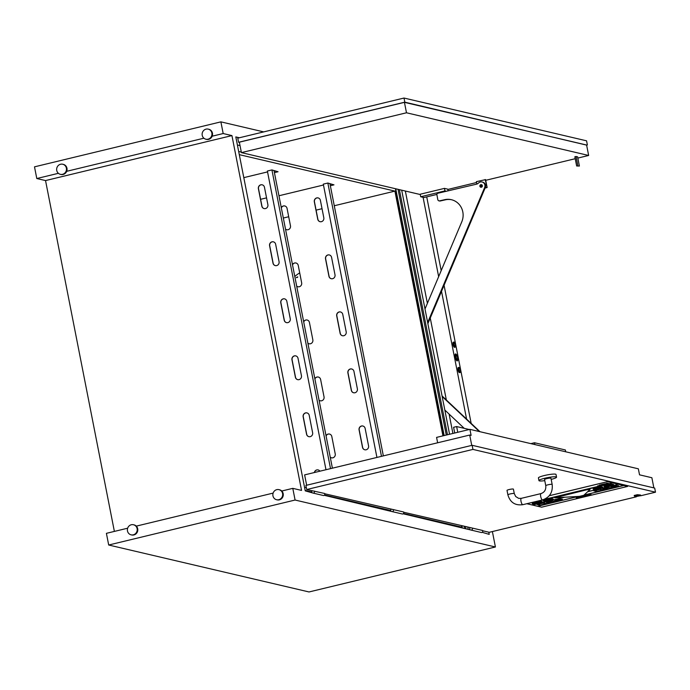 <?xml version="1.0" encoding="UTF-8"?>
<svg xmlns="http://www.w3.org/2000/svg" width="690" height="690" viewBox="0 0 690 690"><rect width="100%" height="100%" fill="white"/><g stroke="black" fill="none" stroke-linecap="round" stroke-linejoin="round"><path stroke-width="1.03" d="M425.006 308.991L461.774 221.844A16.301 15.421 -76.8 0 0 451.372 199.695A16.301 15.421 -76.8 0 0 444.74 199.677L439.608 200.85A1.63 1.544 103.2 0 1 437.796 199.6L436.917 194.839A1.63 1.544 103.2 0 1 437.356 193.364L476.497 184.178A4.071 3.855 -76.8 0 0 478.437 183.083A4.071 3.855 103.2 0 1 484.639 187.525L427.662 322.549M427.878 323.645L485.251 187.671A4.071 3.855 -76.8 0 0 482.655 182.134L482.034 181.988M438.944 200.842L439.556 200.988A1.63 1.544 -76.8 0 0 440.22 200.988L445.361 199.824A16.301 15.421 103.2 0 1 451.683 199.764M481.706 184.782A1.32 1.251 -76.8 0 0 481.128 187.266M481.62 184.739A1.32 1.251 103.2 0 1 480.809 187.24A1.32 1.251 103.2 0 1 479.895 185.67A1.32 1.251 103.2 0 1 481.62 184.739M446.24 191.216L444.947 190.914L420.702 196.762L423.988 197.538L436.899 194.425M442.169 396.491L479.369 431.561M464.223 428.335L444.834 410.05M479.981 431.707L442.066 395.957M549.154 501.63L549.171 502.251L549.162 501.682L551.569 501.673L551.577 502.251L549.171 502.251L549.162 501.682M549.162 502.208L551.569 502.199M546.903 502.803L546.273 502.234L546.885 502.751L546.273 502.234L551.646 500.94L554.432 501.604L551.655 500.992L546.282 502.286L546.903 502.803L552.241 502.406L554.441 501.647L553.846 501.13L554.441 501.647M557.477 500.405L560.142 499.896L557.468 500.362L558.736 500.474M558.719 500.431L560.254 500.06M555.114 500.914L554.7 500.259L555.105 500.871L554.7 500.259L559.236 498.913L554.708 500.302L555.114 500.914L562.376 499.784L560.384 499.362L556.83 500.241L559.952 499.129L559.245 498.965M559.236 498.913L559.952 499.129M556.821 500.19L560.375 499.31L562.35 499.293L562.376 499.784M605.501 488.08L605.51 488.701L605.51 488.123L607.916 488.115L607.925 488.693L605.51 488.701L605.51 488.123M605.501 488.649L607.916 488.641M603.241 489.245L602.611 488.684L603.232 489.201L602.611 488.684L607.994 487.39L610.779 488.046L608.002 487.433L602.62 488.727L603.241 489.245L608.589 488.848L610.788 488.089L610.193 487.571L610.788 488.089M613.824 486.855L616.481 486.347L613.815 486.804L615.075 486.924M615.066 486.873L616.601 486.502M611.461 487.364L611.047 486.7L611.443 487.312L611.047 486.7L615.584 485.355L611.055 486.743L611.461 487.364L618.723 486.226L616.731 485.803L613.168 486.683L616.299 485.57L615.592 485.406M615.584 485.355L616.299 485.57M613.16 486.631L616.722 485.76L618.697 485.734L618.723 486.226M600.464 484.785L601.904 484.708M601.482 484.535L601.999 484.475M601.991 484.432L602.741 484.233M604.207 483.88L605.303 483.845M606.174 483.543L605.484 483.707L606.165 483.492M606.372 483.621L605.225 483.768L606.372 483.621M605.225 483.768L606.519 483.526M597.592 485.898L598.868 485.864M600.455 485.208L601.249 485.286M599.938 485.286L600.645 485.26M603.474 484.742L602.163 484.837M603.276 484.622L602.741 484.846M604.543 484.38L604.104 484.518L604.543 484.38M604.095 484.475L604.578 484.389M604.216 484.302L605.035 484.371M603.638 484.397L604.397 484.371M606.855 483.664L607.649 483.742M576.271 497.939L578.211 497.456M577.254 497.757L576.78 497.757M577.245 497.706L577.789 497.645M577.78 497.594L578.625 497.516L577.901 497.87M576.831 497.964L578.177 497.628M579.6 497.016L580.704 496.964L579.609 497.059M579.212 497.274L580.695 496.912M578.738 497.386L580.445 497.205M581.17 496.8L578.746 497.438L580.454 497.257M579.462 496.981L578.746 497.438M586.155 495.549L588.096 495.066M586.595 495.386L587.138 495.368M587.13 495.325L587.673 495.256M587.664 495.213L588.51 495.127L587.785 495.489M586.698 495.584L588.061 495.248M589.027 494.842L590.321 494.558L589.027 494.842M589.277 494.859L590.053 494.652M588.337 494.902L590.33 494.445M589.433 494.894L591.201 494.644M539.623 501.777L540.486 502.044L536.699 502.199L533.379 503.657L537.053 502.294M533.379 503.657L540.486 502.044M539.623 501.794L536.708 502.216M583.775 495.317L590.045 489.512L586.56 489.831L554.631 497.818L579.453 496.36L583.775 495.317M554.631 497.792L586.552 489.779L590.045 489.512M537.82 504.407L540.589 505.097L537.726 504.425L543.202 503.105L546.066 503.778L540.589 505.097M540.581 505.054L545.962 503.752M537.087 504.502L540.27 505.252L546.704 503.7L543.522 502.95L537.087 504.502L543.522 502.95M543.513 502.907L546.704 503.7M594.478 490.728L597.247 491.427L594.383 490.754L599.869 489.434L602.732 490.107L597.247 491.427M597.238 491.375L602.629 490.081M593.745 490.832L596.936 491.582L603.37 490.029L600.179 489.279L593.736 490.788L600.179 489.279M600.171 489.236L603.37 490.029M535.768 501.69L606.691 484.578M538.821 502.665L540.917 502.199L538.821 502.665M538.761 502.613L540.917 502.199M545.566 500.276L549.783 500.25L550.905 499.87L549.343 499.5L546.644 499.94M546.635 499.922L549.343 499.5M549.343 499.482L550.905 499.87M584.309 496.145L585.75 495.791L584.309 496.145M584.301 496.093L585.707 495.843M586.103 495.61L584.258 495.877M585.5 495.748L583.749 496.222M584.249 495.825L583.404 496.119M580.997 496.697L583.49 496.464M582.041 496.74L582.998 496.36M583.007 496.403L582.558 496.627M607.295 483.561L608.813 483.466M608.364 483.474L607.795 483.664M608.14 483.423L607.614 483.604M604.682 484.19L606.2 484.095M605.742 484.104L605.173 484.294M605.527 484.052L605.001 484.233M600.904 485.105L602.413 485.01M601.965 485.018L601.395 485.208M601.74 484.966L601.223 485.148M598.541 485.682L599.463 485.726M599.006 485.691L599.489 485.527M607.122 483.181L607.925 483.259M606.605 483.25L607.321 483.224M603.422 484.07L604.242 484.139M603.793 484.156L603.293 484.328M599.403 485.044L600.843 484.958M537.734 506.288L541.572 507.185L627.641 486.416L618.438 484.259L587.733 491.677M584.068 495.049L623.682 485.484L584.016 495.092M532.439 505.046L537.614 506.262L578.332 496.429M587.785 491.634L618.387 484.251L607.485 481.663L627.641 486.416M526.781 503.717L532.318 505.02L564.023 497.369M532.249 503.631L532.257 503.666A5.054 0.707 -11.1 0 1 532.249 503.631A5.054 0.707 -11.1 0 1 537.07 501.966A5.054 0.707 -11.1 0 1 542.168 501.69A5.054 0.707 -11.1 0 1 542.168 501.708A5.054 0.707 168.9 0 0 537.079 502.001A5.054 0.707 168.9 0 0 532.257 503.666A5.054 0.707 168.9 0 0 532.516 503.829A5.054 0.707 168.9 0 0 538.088 503.234A5.054 0.707 168.9 0 0 542.176 501.716L542.168 501.69M593.124 489.003L593.133 489.038A4.89 0.681 -11.1 0 1 593.124 489.003A4.89 0.681 -11.1 0 1 597.79 487.39A4.89 0.681 -11.1 0 1 602.724 487.123A4.89 0.681 -11.1 0 1 602.724 487.14A4.89 0.681 168.9 0 0 597.799 487.425A4.89 0.681 168.9 0 0 593.133 489.038A4.89 0.681 168.9 0 0 593.383 489.193A4.89 0.681 168.9 0 0 598.773 488.615A4.89 0.681 168.9 0 0 602.732 487.149L602.732 487.149M603.957 486.39L603.957 486.424A4.89 0.681 -11.1 0 1 603.957 486.39A4.89 0.681 -11.1 0 1 608.623 484.777A4.89 0.681 -11.1 0 1 613.548 484.509A4.89 0.681 -11.1 0 1 613.548 484.527L613.557 484.535A4.89 0.681 168.9 0 0 608.623 484.811A4.89 0.681 168.9 0 0 603.957 486.424A4.89 0.681 168.9 0 0 604.216 486.579A4.89 0.681 168.9 0 0 609.606 486.002A4.89 0.681 168.9 0 0 613.557 484.535M543.315 500.966L543.315 501A5.054 0.707 -11.1 0 1 543.315 500.966A5.054 0.707 -11.1 0 1 548.136 499.301A5.054 0.707 -11.1 0 1 553.233 499.017A5.054 0.707 -11.1 0 1 553.233 499.034A5.054 0.707 168.9 0 0 548.145 499.336A5.054 0.707 168.9 0 0 543.315 501A5.054 0.707 168.9 0 0 543.582 501.156A5.054 0.707 168.9 0 0 549.154 500.561A5.054 0.707 168.9 0 0 553.233 499.051L553.233 499.017M544.013 499.457L612.634 482.897L543.755 499.551M549.214 495.756L607.493 481.689M605.596 485.769A3.916 0.543 -11.1 0 1 609.848 484.734A3.916 0.543 -11.1 0 1 612.599 484.725A3.916 0.543 -11.1 0 1 612.358 484.984L605.596 485.769M605.716 485.726L612.358 484.984M611.918 485.191A3.916 0.543 -11.1 0 1 607.666 486.226A3.916 0.543 -11.1 0 1 604.923 486.234A3.916 0.543 -11.1 0 1 605.156 485.984L611.918 485.191M604.914 486.217A3.916 0.543 168.9 0 0 607.614 486.2A3.916 0.543 168.9 0 0 611.797 485.199M537.614 506.262L578.66 496.412M578.522 496.421L537.622 506.288M564.213 497.352L532.378 505.063L564.351 497.343M587.699 491.711L618.447 484.294M583.982 495.127L623.743 485.536M543.522 499.638L612.694 482.94M594.771 488.382A3.916 0.543 -11.1 0 1 599.024 487.347A3.916 0.543 -11.1 0 1 601.766 487.338A3.916 0.543 -11.1 0 1 601.533 487.589L594.771 488.382M594.892 488.339L601.533 487.589M601.093 487.804A3.916 0.543 -11.1 0 1 596.841 488.839A3.916 0.543 -11.1 0 1 594.09 488.848A3.916 0.543 -11.1 0 1 594.332 488.589L601.093 487.804M594.09 488.831A3.916 0.543 168.9 0 0 596.79 488.813A3.916 0.543 168.9 0 0 600.964 487.813M549.249 495.713L607.485 481.663M488.787 532.197L489.21 534.379L482.155 532.309M468.174 529.032L467.829 527.289M449.578 434.26L401.692 190.181M239.292 154.646L394.913 191.113L442.928 435.864M394.913 191.113L334.271 205.749M322.032 208.699L316.089 210.139M288.696 216.746L283.323 218.04M426.722 196.874L441.195 270.618M444.067 285.281L471.166 423.393M492.384 531.559L495.411 546.98L309.025 591.96L108.692 545.014L295.087 500.034L292.793 488.356L281.77 491.013A5.184 4.908 103.2 0 1 277.173 499.87L276.587 499.733A5.184 4.908 -76.8 0 0 282.546 495.808A5.184 4.908 -76.8 0 0 276.776 489.65A5.184 4.908 -76.8 0 0 276.587 499.733M457.332 359.542A2.286 0.664 76.4 0 0 457.358 359.542A2.286 0.664 76.4 0 0 457.487 357.213A2.286 0.664 76.4 0 0 456.323 355.1A2.286 0.664 76.4 0 0 456.288 355.1A2.286 0.664 76.4 0 0 456.168 357.429A2.286 0.664 76.4 0 0 457.332 359.542M456.332 355.152A2.225 0.647 76.4 0 0 456.306 355.16A2.225 0.647 76.4 0 0 456.185 357.429A2.225 0.647 76.4 0 0 457.323 359.49A2.225 0.647 76.4 0 0 457.349 359.481A2.225 0.647 76.4 0 0 457.47 357.213A2.225 0.647 76.4 0 0 456.332 355.152M456.685 354.876L456.245 354.324A3.588 1.052 76.4 0 0 455.624 353.927A3.588 1.052 76.4 0 0 455.581 353.936A3.588 1.052 76.4 0 0 455.383 357.593A3.588 1.052 76.4 0 0 457.22 360.913A3.588 1.052 76.4 0 0 457.263 360.905A3.588 1.052 76.4 0 0 457.677 360.249L457.815 359.559A2.838 0.828 76.4 0 0 456.685 354.876A2.838 0.828 76.4 0 0 456.193 354.557A2.838 0.828 76.4 0 0 455.995 357.394A2.838 0.828 76.4 0 0 457.453 360.085A2.838 0.828 76.4 0 0 457.815 359.559M457.203 360.922L457.263 360.905A3.588 1.052 -103.6 0 1 457.203 360.922A3.588 1.052 -103.6 0 1 457.159 360.922A3.588 1.052 -103.6 0 1 455.322 357.601A3.588 1.052 -103.6 0 1 455.521 353.944A3.588 1.052 -103.6 0 1 455.555 353.944L455.521 353.944M455.012 343.344A2.605 0.759 76.4 0 0 454.96 343.206A2.605 0.759 76.4 0 0 454.106 342.05A2.605 0.759 76.4 0 0 453.994 342.05A2.605 0.759 76.4 0 0 453.822 344.577A2.605 0.759 76.4 0 0 455.098 347.122A2.605 0.759 76.4 0 0 455.219 347.122A2.605 0.759 76.4 0 0 455.547 345.647A2.605 0.759 76.4 0 0 455.538 345.5M455.219 347.122L454.486 347.294A2.605 0.759 -103.6 0 1 454.374 347.294A2.605 0.759 -103.6 0 1 453.089 344.75A2.605 0.759 -103.6 0 1 453.261 342.223A2.605 0.759 -103.6 0 1 453.382 342.223M455.176 346.527A2.044 0.595 76.4 0 0 455.529 345.38A2.044 0.595 76.4 0 0 455.064 343.456A2.044 0.595 76.4 0 0 454.391 342.551A2.044 0.595 76.4 0 0 454.141 344.388A2.044 0.595 76.4 0 0 455.176 346.527M459.989 368.684A2.605 0.759 76.4 0 0 459.928 368.555A2.605 0.759 76.4 0 0 459.083 367.39A2.605 0.759 76.4 0 0 458.962 367.39A2.605 0.759 76.4 0 0 458.79 369.918A2.605 0.759 76.4 0 0 460.075 372.462A2.605 0.759 76.4 0 0 460.187 372.462A2.605 0.759 76.4 0 0 460.523 370.996A2.605 0.759 76.4 0 0 460.506 370.849M460.187 372.462L459.462 372.643A2.605 0.759 -103.6 0 1 459.342 372.635A2.605 0.759 -103.6 0 1 458.065 370.099A2.605 0.759 -103.6 0 1 458.238 367.572A2.605 0.759 -103.6 0 1 458.35 367.572M460.144 371.876A2.044 0.595 76.4 0 0 460.497 370.72A2.044 0.595 76.4 0 0 460.032 368.805A2.044 0.595 76.4 0 0 459.368 367.899A2.044 0.595 76.4 0 0 459.109 369.728A2.044 0.595 76.4 0 0 460.144 371.876M471.192 530.144A1.466 1.389 -76.8 0 0 472.339 528.083L482.664 530.498A1.466 1.389 103.2 0 1 481.517 532.559L403.15 513.791M314.407 491.073A1.466 1.389 -76.8 0 1 313.26 493.134L323.541 495.549A1.466 1.389 103.2 0 0 324.697 493.488L306.714 489.529L305.903 485.415L472.141 445.3L654.689 488.072L655.5 492.194L640.57 495.791M393.378 509.582A1.466 1.389 103.2 0 1 392.274 511.635L402.555 514.041A1.466 1.389 103.2 0 0 403.659 511.989L324.774 493.764M472.339 528.083L403.745 512.265M636.37 496.809L489.262 532.309L482.75 530.783M472.141 445.3L472.943 449.414L655.5 492.194M472.943 449.414L306.714 489.529M538.95 480.611L538.424 477.92A8.961 1.251 -11.1 0 1 546.98 474.962A8.961 1.251 -11.1 0 1 556.019 474.461L556.545 477.161A8.961 1.251 168.9 0 0 547.506 477.652A8.961 1.251 168.9 0 0 538.95 480.611A8.961 1.251 168.9 0 0 539.416 480.895A8.961 1.251 168.9 0 0 544.772 480.654M634.317 495.446L637.344 494.713L640.562 495.015L640.682 495.653L637.474 495.351L634.36 496.024L635.74 496.386L635.24 496.714L640.682 495.653M457.755 432.285L456.633 426.558L469.243 429.508M454.727 433.018L453.597 427.291L456.633 426.558M653.861 487.882L651.869 477.73L639.527 474.832L638.345 468.812L469.916 429.353L436.58 437.391L437.632 442.782M565.722 451.803L565.369 449.966L534.517 442.739L534.879 444.576M530.851 443.627L534.517 442.739M471.744 445.395L469.709 435.045L471.098 435.373L469.916 429.353M544.548 479.507A3.26 0.457 -11.1 0 1 547.662 478.437A3.26 0.457 -11.1 0 1 550.948 478.256L552.164 484.432A3.26 0.457 168.9 0 0 548.878 484.613A3.26 0.457 168.9 0 0 545.764 485.691L544.548 479.507M514.274 493.574A3.26 0.457 -11.1 0 0 514.11 493.471A3.26 0.457 -11.1 0 0 510.514 493.859A3.26 0.457 -11.1 0 0 507.883 494.834L507.012 490.392A3.26 0.457 -11.1 0 1 509.643 489.417A3.26 0.457 -11.1 0 1 513.239 489.038A3.26 0.457 -11.1 0 1 513.412 489.141L514.274 493.574L515.706 496.541L518.682 498.361L521.269 498.344A3.26 0.957 -103.6 0 1 521.416 498.344M551.172 479.395A8.961 1.251 168.9 0 0 556.545 477.161M638.647 495.015L638.768 495.653M306.653 485.234L304.626 474.884L469.709 435.045M312.053 490.788A1.466 1.389 -76.8 0 0 311.906 492.418M469.985 527.79A1.466 1.389 -76.8 0 0 469.838 529.42M390.876 510.919A1.466 1.389 103.2 0 1 391.014 509.289M392.274 511.635L324.179 495.291M444.947 190.914L444.446 188.379L420.201 194.226L420.702 196.762M444.446 188.379L447.741 189.146L448.034 190.656M577.841 158.079L588.648 155.466L406.488 112.781L241.405 152.619L420.262 194.528M447.801 189.457L476.557 182.514M485.717 180.306L575.218 158.709M576.65 165.98L574.848 156.785L576.055 156.492L577.599 156.854L579.402 166.04L576.65 165.98L579.402 166.04M485.096 188.034L487.14 187.542L485.588 179.624L476.385 181.651L476.859 184.083M576.055 156.492L577.858 165.686M481.706 187.094A0.975 0.923 103.2 0 1 480.964 185.921A0.975 0.923 103.2 0 1 482.146 185.196M482.189 185.265A0.975 0.923 -76.8 0 0 481.767 187.059M487.14 187.542L485.173 179.529M485.191 187.818L486.726 187.447M238.585 142.278L404.814 102.163L404.012 98.04L237.774 138.155L238.585 142.278L239.413 142.468M404.814 102.163L586.621 145.116M241.405 152.619L239.352 142.183L404.435 102.344L586.604 145.029L588.648 155.466M404.435 102.344L406.488 112.781M404.012 98.04L586.56 140.82L587.371 144.935M313.26 493.134L305.247 490.857L235.816 136.922L239.404 137.767M208.225 129.125A5.184 4.908 -76.8 0 0 202.118 134.196A5.184 4.908 -76.8 0 0 211.813 135.292A5.184 4.908 -76.8 0 0 208.225 129.125L208.811 129.263A5.184 4.908 103.2 0 1 212.158 136.206L223.18 133.541L231.935 135.594L301.547 490.4L292.793 488.356M295.087 500.034L495.411 546.98M263.718 131.893L220.886 121.863L34.5 166.842L36.794 178.529L58.391 173.311M223.18 133.541L220.886 121.863M423.082 197.323L438.65 276.647M441.522 291.309L466.595 419.08M237.395 145.004L240.025 145.616M405.349 191.035L427.386 303.35M430.258 318.012L446.344 399.984M449.104 414.086L452.907 433.458M399.381 189.638L447.474 434.769M465.517 526.746L465.862 528.488M241.302 152.093L238.671 151.481M461.006 527.35L461.826 527.16L461.558 525.815M443.868 435.64L395.422 188.715M305.17 490.452L311.759 491.996M324.498 494.98L390.73 510.497M403.46 513.481L461.826 527.16M306.351 487.701L304.549 487.278M464.534 528.178L464.189 526.436M446.266 435.054L398.052 189.327M395.741 188.784L444.162 435.562M461.877 525.892L462.222 527.634M212.158 136.206A5.184 4.908 103.2 0 1 206.448 139.363L205.853 139.225M278.95 489.641L279.536 489.779A5.184 4.908 103.2 0 1 281.77 491.013M133.472 524.745L134.067 524.883A5.184 4.908 103.2 0 1 137.189 532.318A5.184 4.908 103.2 0 1 131.695 534.974L131.109 534.836A5.184 4.908 -76.8 0 0 137.069 530.912A5.184 4.908 -76.8 0 0 131.307 524.754A5.184 4.908 -76.8 0 0 131.109 534.836M62.747 164.237L63.333 164.375A5.184 4.908 103.2 0 1 66.68 171.31A5.184 4.908 103.2 0 1 60.97 174.466L60.384 174.329A5.184 4.908 -76.8 0 0 66.335 170.404A5.184 4.908 -76.8 0 0 60.573 164.246A5.184 4.908 -76.8 0 0 60.384 174.329M231.935 135.594L45.54 180.573L36.794 178.529M66.68 171.31L203.869 138.207M127.65 528.204L106.407 533.336L108.692 545.014M273.128 493.1L136.292 526.125M114.376 531.412L45.54 180.573M299.71 272.912A13.697 6.546 150.4 0 0 294.794 276.526M297.519 277.363L296.277 277.665L297.726 276.845L297.519 277.363M262.243 184.825A3.26 3.088 -76.8 0 0 258.526 188.741L261.95 206.163A3.26 3.088 -76.8 0 0 264.166 208.596M267.884 204.671A3.26 3.088 103.2 0 1 264.106 208.578A3.26 3.088 103.2 0 1 261.821 206.138L258.396 188.715A3.26 3.088 103.2 0 1 262.174 184.808A3.26 3.088 103.2 0 1 264.46 187.249L267.884 204.671M273.43 241.845A3.26 3.088 -76.8 0 0 269.712 245.761L273.137 263.192A3.26 3.088 -76.8 0 0 275.362 265.615M279.071 261.7A3.26 3.088 103.2 0 1 275.293 265.598A3.26 3.088 103.2 0 1 273.007 263.157L269.592 245.735A3.26 3.088 103.2 0 1 273.361 241.828A3.26 3.088 103.2 0 1 275.646 244.269L279.071 261.7M284.616 298.865A3.26 3.088 -76.8 0 0 280.908 302.789L284.323 320.212A3.26 3.088 -76.8 0 0 286.548 322.635M290.257 318.72A3.26 3.088 103.2 0 1 286.479 322.627A3.26 3.088 103.2 0 1 284.194 320.177L280.778 302.755A3.26 3.088 103.2 0 1 284.547 298.856A3.26 3.088 103.2 0 1 286.833 301.297L290.257 318.72M295.803 355.893A3.26 3.088 -76.8 0 0 292.094 359.809L295.51 377.232A3.26 3.088 -76.8 0 0 297.735 379.664M301.444 375.74A3.26 3.088 103.2 0 1 297.666 379.647A3.26 3.088 103.2 0 1 295.38 377.206L291.965 359.783A3.26 3.088 103.2 0 1 295.734 355.876A3.26 3.088 103.2 0 1 298.028 358.317L301.444 375.74M306.99 412.913A3.26 3.088 -76.8 0 0 303.281 416.838L306.696 434.26A3.26 3.088 -76.8 0 0 308.922 436.684M312.63 432.768A3.26 3.088 103.2 0 1 308.853 436.666A3.26 3.088 103.2 0 1 306.567 434.226L303.152 416.803A3.26 3.088 103.2 0 1 306.921 412.896A3.26 3.088 103.2 0 1 309.215 415.337L312.63 432.768M318.176 469.933A3.26 3.088 -76.8 0 0 314.476 472.503M314.338 472.538A3.26 3.088 103.2 0 1 319.919 471.192M332.399 468.182L274.059 170.81L278.044 171.741L274.413 172.621M325.982 469.726L267.375 171.034L271.92 169.93L278.044 171.741M243.803 177.641L267.548 171.905M271.92 169.93L330.527 468.631M318.176 197.927A3.26 3.088 -76.8 0 0 314.459 201.851L317.883 219.273A3.26 3.088 -76.8 0 0 320.1 221.697M323.817 217.781A3.26 3.088 103.2 0 1 320.039 221.688A3.26 3.088 103.2 0 1 317.754 219.239L314.329 201.816A3.26 3.088 103.2 0 1 318.107 197.909A3.26 3.088 103.2 0 1 320.393 200.359L323.817 217.781M285.479 229.037A3.26 3.088 -76.8 0 0 286.764 229.744M281.287 207.681A3.26 3.088 103.2 0 1 287.057 208.397L290.473 225.828A3.26 3.088 103.2 0 1 285.496 229.132M284.832 205.974A3.26 3.088 -76.8 0 0 281.33 207.906M329.363 254.955A3.26 3.088 -76.8 0 0 325.646 258.871L329.07 276.293A3.26 3.088 -76.8 0 0 331.295 278.726M335.004 274.801A3.26 3.088 103.2 0 1 331.226 278.708A3.26 3.088 103.2 0 1 328.94 276.267L325.525 258.845A3.26 3.088 103.2 0 1 329.294 254.938A3.26 3.088 103.2 0 1 331.579 257.379L335.004 274.801M296.666 286.057A3.26 3.088 -76.8 0 0 297.951 286.764M292.482 264.71A3.26 3.088 103.2 0 1 298.244 265.426L301.659 282.848A3.26 3.088 103.2 0 1 296.683 286.16M296.019 262.994A3.26 3.088 -76.8 0 0 292.517 264.926M340.55 311.975A3.26 3.088 -76.8 0 0 336.841 315.891L340.256 333.322A3.26 3.088 -76.8 0 0 342.481 335.745M346.19 331.821A3.26 3.088 103.2 0 1 342.413 335.728A3.26 3.088 103.2 0 1 340.127 333.287L336.711 315.865A3.26 3.088 103.2 0 1 340.481 311.958A3.26 3.088 103.2 0 1 342.766 314.399L346.19 331.821M307.852 343.077A3.26 3.088 -76.8 0 0 309.137 343.793M303.669 321.73A3.26 3.088 103.2 0 1 309.43 322.446L312.846 339.868A3.26 3.088 103.2 0 1 307.878 343.18M307.205 320.022A3.26 3.088 -76.8 0 0 303.712 321.945M351.736 368.995A3.26 3.088 -76.8 0 0 348.027 372.919L351.443 390.342A3.26 3.088 -76.8 0 0 353.668 392.765M357.377 388.849A3.26 3.088 103.2 0 1 353.599 392.757A3.26 3.088 103.2 0 1 351.314 390.307L347.898 372.885A3.26 3.088 103.2 0 1 351.667 368.978A3.26 3.088 103.2 0 1 353.961 371.427L357.377 388.849M319.039 400.105A3.26 3.088 -76.8 0 0 320.324 400.812M314.856 378.75A3.26 3.088 103.2 0 1 320.617 379.466L324.041 396.897A3.26 3.088 103.2 0 1 319.065 400.2M318.401 377.042A3.26 3.088 -76.8 0 0 314.899 378.974M362.923 426.023A3.26 3.088 -76.8 0 0 359.214 429.939L362.63 447.361A3.26 3.088 -76.8 0 0 364.855 449.794M368.564 445.869A3.26 3.088 103.2 0 1 364.786 449.777A3.26 3.088 103.2 0 1 362.5 447.336L359.085 429.913A3.26 3.088 103.2 0 1 362.854 426.006A3.26 3.088 103.2 0 1 365.148 428.447L368.564 445.869M330.225 457.125A3.26 3.088 -76.8 0 0 331.519 457.832M326.042 435.778A3.26 3.088 103.2 0 1 331.804 436.494L335.228 453.916A3.26 3.088 103.2 0 1 330.251 457.229M329.587 434.062A3.26 3.088 -76.8 0 0 326.085 435.994M383.347 455.883L329.993 183.92L333.977 184.851L330.346 185.731M376.93 457.436L323.308 184.135L327.853 183.04L333.977 184.851M278.95 195.762L323.481 185.015M327.853 183.04L381.475 456.34M260.604 199.307L266.547 197.875M485.251 187.671L484.639 187.525M444.74 199.677L445.361 199.824M439.608 200.85L440.22 200.988M507.883 494.834C510.134 502.423 515.102 505.71 522.804 504.683A3.26 0.957 -103.6 0 1 521.105 501.734A3.26 0.957 -103.6 0 1 521.269 498.344L540.969 493.591A3.26 0.957 -103.6 0 1 541.115 493.591M522.804 504.683L542.504 499.931A3.26 0.957 -103.6 0 1 540.805 496.981A3.26 0.957 -103.6 0 1 540.969 493.591C544.531 492.35 546.126 489.719 545.764 485.691M637.344 494.713L637.474 495.351M453.261 342.223L453.994 342.05M458.238 367.572L458.962 367.39M542.504 499.931C549.749 497.395 552.966 492.229 552.164 484.432M635.154 496.248L635.24 496.714M634.231 495.394L634.36 496.024"/></g></svg>
